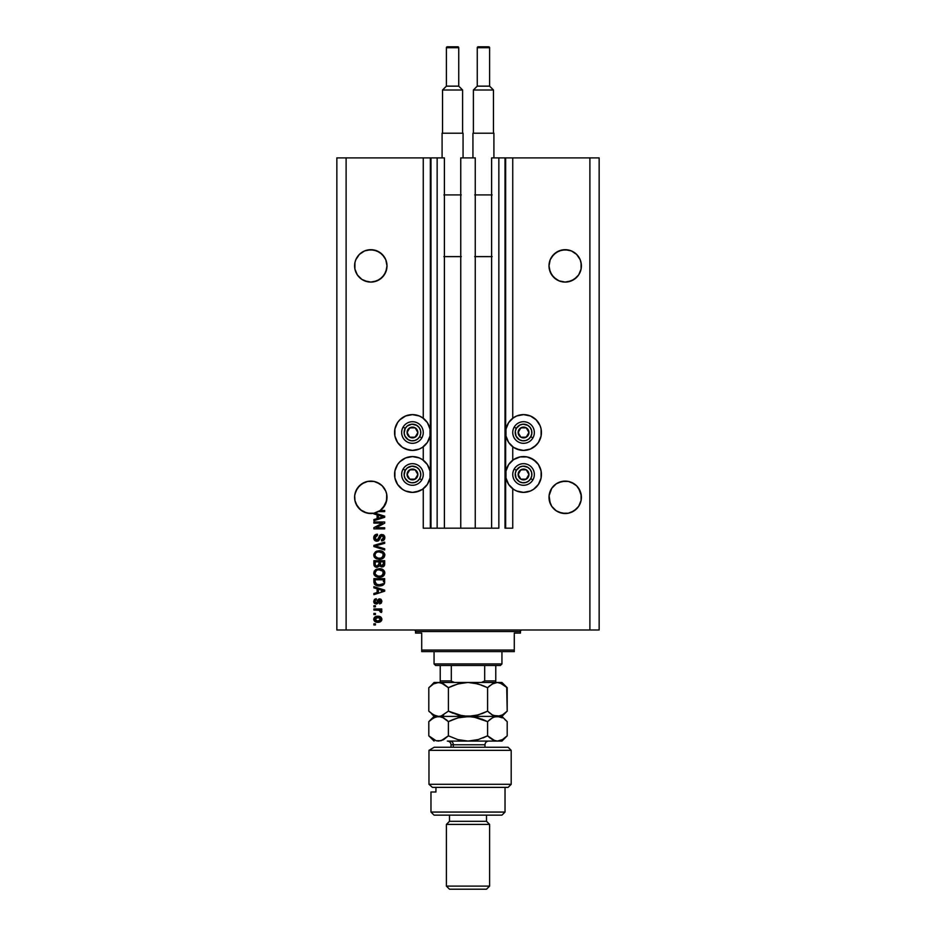 <?xml version="1.0" encoding="UTF-8"?>
<svg xmlns="http://www.w3.org/2000/svg" width="936" height="936" viewBox="0 0 936 936"><rect width="100%" height="100%" fill="white"/><g stroke="black" fill="none" stroke-linecap="round" stroke-linejoin="round"><path stroke-width="1.4" d="M423.259 528.173L423.259 488.756L423.259 528.173L430.349 528.173L430.349 157.891L423.259 157.891L423.259 418.24L423.259 157.891L346.109 157.891L346.109 629.998L589.891 629.998L589.891 157.891L505.651 157.891L505.651 528.173L505.03 528.173L505.03 157.891L491.611 157.891L491.611 528.173L491.611 157.891L498.853 157.891L498.853 528.173L498.853 157.891L505.03 157.891L505.03 528.173L512.741 528.173L512.741 488.756L512.741 528.173L505.651 528.173L505.651 157.891L505.03 157.891L512.741 157.891L512.741 418.24L512.741 157.891L589.891 157.891L589.891 629.998L599.145 629.998L599.145 157.891L599.145 629.998L346.109 629.998L346.109 157.891L336.855 157.891L336.855 629.998L336.855 157.891L430.969 157.891L430.969 528.173L430.349 528.173L430.349 157.891L430.969 157.891L430.969 528.173L437.147 528.173L437.147 157.891L430.969 157.891L437.147 157.891L437.147 528.173L444.389 528.173L444.389 157.891L437.147 157.891L444.389 157.891L444.389 528.173L460.746 528.173L460.746 157.891L475.254 157.891L475.254 528.173L460.746 528.173L460.746 157.891L475.254 157.891L475.254 528.173L498.853 528.173L423.259 528.173M423.259 460.208L423.259 446.788L423.259 460.208L422.405 459.599L427.342 464.537L430.01 470.983L430.01 477.968L427.342 484.427L422.405 489.364L415.947 492.032L412.46 492.383L405.604 491.014L402.515 489.364L397.578 484.427L394.898 477.968L394.898 470.983L397.578 464.537L399.801 461.822L405.604 457.95L412.46 456.581A17.901 17.901 0 0 1 430.349 474.482A17.901 17.901 0 0 1 412.46 492.383L405.604 491.014M512.741 460.208L512.741 446.788L512.741 460.208M386.919 264.303L385.772 259.681L387.001 265.882L385.772 272.084L384.275 274.891L379.805 279.361L373.955 281.771L370.796 282.087L367.637 281.771L361.799 279.361L364.572 280.847L370.796 282.087L376.997 280.847L373.955 281.771L379.805 279.361L376.997 280.847L382.251 277.337L379.805 279.361M377.009 250.918L377.009 250.918A16.204 16.204 0 0 0 376.997 250.918L373.955 249.994L379.805 252.416L376.997 250.918L382.251 254.428A16.204 16.204 0 0 0 382.251 254.416L385.772 259.681L386.685 262.724M370.808 249.69A16.204 16.204 0 0 0 370.785 249.69L376.997 250.918L373.955 249.994L367.637 249.994A16.204 16.204 0 0 0 367.626 249.994L364.595 250.918L359.342 254.428A16.204 16.204 0 0 0 359.342 254.44L355.832 259.681L354.908 262.724L355.832 259.681L359.342 254.428L364.595 250.918L370.796 249.69M364.607 250.918A16.204 16.204 0 0 0 364.595 250.918L367.637 249.994M355.832 272.084L354.908 269.041L357.33 274.891L361.799 279.361L357.33 274.891L354.908 269.041L354.604 265.882A16.204 16.204 0 0 1 370.796 249.69A16.204 16.204 0 0 1 387.001 265.882L385.772 272.084L382.251 277.337L384.275 274.891L386.685 269.041M581.326 264.303L580.168 259.681L581.092 262.724L581.092 269.041L578.67 274.891L576.658 277.337L571.405 280.847L565.204 282.087L559.003 280.847L553.749 277.337L550.228 272.084L548.999 265.882A16.204 16.204 0 0 1 565.204 249.69A16.204 16.204 0 0 1 581.396 265.882L581.092 269.041L578.67 274.891L574.201 279.361L568.363 281.771L565.204 282.087L559.003 280.847L556.195 279.361L551.725 274.891L549.315 269.041L548.999 265.882L550.228 259.681L549.315 262.724L550.228 259.681L553.749 254.428A16.204 16.204 0 0 0 553.738 254.44L551.725 256.885L556.195 252.416L553.749 254.428L559.003 250.918L556.195 252.416L562.045 249.994L559.003 250.918L565.204 249.69A16.204 16.204 0 0 0 565.192 249.69M562.045 249.994L568.363 249.994L571.405 250.918L568.363 249.994L571.405 250.918L576.658 254.428A16.204 16.204 0 0 0 576.646 254.416L580.168 259.681L581.092 262.724M549.081 264.303L549.315 262.724M364.619 482.344L364.63 482.332A16.204 16.204 0 0 0 364.572 482.356L359.342 485.854A16.204 16.204 0 0 0 359.342 485.866L357.33 488.311A16.204 16.204 0 0 0 357.33 488.323L355.832 491.119A16.204 16.204 0 0 0 355.832 491.131L354.908 494.149A16.204 16.204 0 0 0 354.908 494.149L357.33 488.311L361.799 483.842L367.637 481.42L364.595 482.344L367.637 481.42L373.955 481.42A16.204 16.204 0 0 0 373.944 481.42L370.796 481.116L373.955 481.42L370.796 481.116L373.955 481.42L379.805 483.842A16.204 16.204 0 0 0 379.794 483.842L376.997 482.344L382.251 485.854A16.204 16.204 0 0 0 382.239 485.854L384.275 488.311A16.204 16.204 0 0 0 384.263 488.3L385.772 491.119A16.204 16.204 0 0 0 385.761 491.096L386.685 494.149A16.204 16.204 0 0 0 386.685 494.138L386.919 495.729M377.032 482.356A16.204 16.204 0 0 0 376.997 482.344L382.251 485.854L385.772 491.119M553.749 508.774L551.725 506.317L556.195 510.787L551.725 506.317L550.228 503.51L548.999 497.308A16.204 16.204 0 0 1 565.204 481.116A16.204 16.204 0 0 1 581.396 497.308L581.092 500.479L578.67 506.317L576.658 508.774L571.405 512.284L568.363 513.209L562.045 513.209L556.195 510.787L562.045 513.209L559.003 512.284L565.204 513.513L562.045 513.209L568.363 513.209L574.201 510.787L568.363 513.209A16.204 16.204 0 0 1 550.239 503.521L549.081 495.729L551.725 488.311L550.228 491.119L551.725 488.311L556.195 483.842L553.749 485.854L556.195 483.842L562.045 481.42L559.003 482.344L562.045 481.42L568.363 481.42L565.204 481.116L568.363 481.42L565.204 481.116L568.363 481.42L574.201 483.842L571.405 482.344L576.658 485.854L578.67 488.311L581.326 495.729M364.619 512.284L361.799 510.787L357.33 506.317L354.908 500.479L354.604 497.308A16.204 16.204 0 0 1 370.796 481.116A16.204 16.204 0 0 1 387.001 497.308L385.772 503.51L384.275 506.317L379.805 510.787L376.997 512.284L373.955 513.209L367.637 513.209L361.799 510.787L367.637 513.209L370.796 513.513L366.807 513.01L360.489 509.816L356.148 504.223L354.99 500.854L354.674 495.729L355.832 491.119L359.342 485.854L361.799 483.842L367.637 481.42L370.796 481.116M536.199 445.173L530.396 449.046L523.54 450.415A17.901 17.901 0 0 1 505.651 432.514A17.901 17.901 0 0 1 523.54 414.613L530.396 415.982L533.485 417.631L536.199 419.854L540.072 425.669L541.102 429.027L541.102 436L538.422 442.459L534.444 446.718M530.396 491.014L523.54 492.383A17.901 17.901 0 0 1 505.651 474.482A17.901 17.901 0 0 1 523.54 456.581A17.901 17.901 0 0 1 541.441 474.482A17.901 17.901 0 0 1 523.54 492.383L516.695 491.014L513.595 489.364L508.657 484.427L505.99 477.968L505.99 470.983L508.657 464.537L513.595 459.599L520.053 456.932L527.038 456.932L533.485 459.599L538.422 464.537L541.102 470.983L541.102 477.968L538.422 484.427L533.485 489.364L530.396 491.014L523.54 492.383L516.695 491.014M419.305 415.982L422.405 417.631L427.342 422.569L430.01 429.027L430.01 436L427.342 442.459L422.405 447.396L419.305 449.046L412.46 450.415A17.901 17.901 0 0 1 394.559 432.514A17.901 17.901 0 0 1 412.46 414.613L419.305 415.982L423.259 418.24M549.081 495.729L549.315 494.149M354.674 495.729L354.908 494.149M383.023 507.955L379.805 510.787L373.955 513.209L380.215 510.494L384.684 510.494L384.684 511.618L378.401 511.618A16.204 16.204 0 0 1 374.763 513.022L384.684 516.192L384.684 517.28L373.885 520.732L373.885 519.574L377.114 518.626L377.114 514.858L373.885 513.911L373.885 513.22L370.34 513.513L364.584 512.273M574.189 279.361A16.204 16.204 0 0 0 574.201 279.349L568.363 281.771L574.201 279.361L576.658 277.337L578.67 274.891L581.092 269.041A16.204 16.204 0 0 0 581.092 269.041M562.045 281.771L559.003 280.847L562.045 281.771A16.204 16.204 0 0 1 562.021 281.771M354.908 269.041L354.908 262.724L355.832 259.681L359.342 254.428L364.595 250.918M559.003 482.344L565.204 481.116M568.363 481.42L571.405 482.344L576.658 485.854L580.168 491.119M581.092 494.149L581.092 500.479L578.67 506.317L576.658 508.774L571.405 512.284A16.204 16.204 0 0 0 574.178 510.799M551.725 506.317L549.315 500.479A16.204 16.204 0 0 0 550.228 503.51M373.955 481.42L376.997 482.344M386.685 494.149L386.545 501.134L385.199 504.726L380.215 510.494A16.204 16.204 0 0 1 378.401 511.618L384.684 511.618L384.684 510.494L380.215 510.494A16.204 16.204 0 0 1 373.885 513.22L373.885 513.911L377.114 514.858L377.114 518.626L373.885 519.574L373.885 520.732L384.684 517.28L384.684 516.192L374.763 513.022A16.204 16.204 0 0 1 354.604 497.308L354.674 498.9M373.885 523.119L382.485 523.119L373.885 523.119L373.885 521.995L384.684 521.995L384.684 523.189L376.073 527.752L384.684 527.752L384.684 528.875L373.885 528.875L373.885 527.67L382.485 523.119L373.885 527.67L373.885 528.875L384.684 528.875L384.684 527.752L376.073 527.752L384.684 523.189L384.684 521.995L373.885 521.995L373.885 523.119L373.885 521.995L384.684 521.995L384.684 523.189M381.549 535.626L379.466 539.545L376.892 541.219L374.564 540.224L373.745 537.814L374.751 535.193L377.395 534.199L377.536 535.322L375.699 536.071L375.008 537.907L375.734 539.721L377.313 540.037L379.829 535.345L383.058 534.702L384.79 537.007L383.959 540.002L381.595 540.938L381.455 539.815L383.011 539.218L383.561 537.463L382.894 535.954L381.549 535.626L380.472 536.34L379.057 540.247L376.892 541.219L379.466 539.545L380.741 535.954L381.841 535.603L383.561 537.65L381.455 539.815L381.595 540.938C383.655 540.774 384.731 539.674 384.825 537.615L381.865 534.479L376.857 540.095L375.008 537.907L377.536 535.322L377.395 534.199C375.102 534.339 373.885 535.544 373.745 537.814C373.803 539.885 374.856 541.02 376.892 541.219L376.565 541.195M375.149 545.91L384.684 548.788L384.684 549.958L373.885 546.554L373.885 545.395L384.684 542.166L384.684 543.325L375.149 545.91L384.684 548.788L384.684 549.958L384.684 548.788L375.149 545.91L384.684 543.325L384.684 542.166L373.885 545.395L373.885 546.554L373.885 545.395L384.684 542.166L384.684 543.325L375.64 545.793M374.154 556.815L373.85 554.1L375.441 551.842L378.647 550.766L382.087 551.234L384.801 554.545L384.345 556.92L382.45 558.652L379.279 559.307L376.284 558.733L374.166 556.826L373.745 555.036L375.394 558.207L379.279 559.307C382.414 559.389 384.263 557.961 384.825 555.036C384.251 552.053 382.356 550.625 379.138 550.754L375.441 551.842L373.745 555.036L375.441 551.842M373.85 573.908L374.178 571.171L376.284 569.299L379.642 568.714L382.964 569.65L384.556 571.522L384.801 573.475L383.666 575.757L381.841 576.857L376.284 576.681L374.166 574.786L373.745 572.984L375.394 576.166L379.279 577.266C382.414 577.348 384.263 575.921 384.825 572.996C384.251 570.001 382.356 568.573 379.138 568.702L375.441 569.802L373.745 572.984L375.441 569.802M373.885 587.831L377.114 588.767L373.885 587.831L373.885 586.661L384.684 590.113L384.684 591.201L373.885 594.652L373.885 593.494L377.114 592.546L377.114 588.767L377.114 592.546L373.885 593.494L373.885 594.652L384.684 591.201L384.684 590.113L373.885 586.661L373.885 587.831L373.885 586.661L384.684 590.113L384.684 591.201L373.885 594.652L373.885 593.494M375.43 624.955L373.885 624.955L373.885 623.832L375.43 623.832L375.43 624.955L375.43 623.832L373.885 623.832L373.885 624.955L373.885 623.832L375.43 623.832L375.43 624.955L373.885 624.955L375.43 624.955M419.305 457.95L422.405 459.599L419.305 457.95L412.46 456.581A17.901 17.901 0 0 0 394.559 474.482A17.901 17.901 0 0 0 412.46 492.383L419.305 491.014M408.962 450.064L402.515 447.396L397.578 442.459L394.898 436L394.898 429.027L397.578 422.569L399.801 419.854L405.604 415.982L412.46 414.613A17.901 17.901 0 0 1 430.349 432.514A17.901 17.901 0 0 1 412.46 450.415L405.604 449.046M401.099 446.343L399.801 445.173M520.053 450.064L513.595 447.396L508.657 442.459L505.99 436L505.99 429.027L508.657 422.569L513.595 417.631L516.695 415.982L523.54 414.613A17.901 17.901 0 0 1 541.441 432.514A17.901 17.901 0 0 1 523.54 450.415L516.695 449.046M512.741 418.24L516.695 415.982M377.898 622.288L375.102 621.668L373.827 619.983L374.096 617.912L375.71 616.578L379.232 616.379L381.794 618.567L381.116 621.176L377.898 622.288C380.156 622.381 381.478 621.375 381.876 619.269C381.467 617.14 380.11 616.134 377.816 616.251C375.511 616.134 374.166 617.14 373.745 619.269C374.166 621.422 375.558 622.428 377.898 622.288L377.524 622.276M375.43 614.566L373.885 614.566L373.885 613.454L375.43 613.454L375.43 614.566L375.43 613.454L373.885 613.454L373.885 614.566L373.885 613.454L375.43 613.454L375.43 614.566L373.885 614.566L375.43 614.566M381.455 612.472L381.876 611.407L381.455 612.472L381.876 611.407L380.484 610.085L381.876 611.407L381.455 612.472L379.56 610.284L373.885 610.085L373.885 608.962L381.736 608.962L381.736 610.085L380.484 610.085L381.853 611.161L381.455 612.472L380.332 612.05L380.063 610.506L377.957 610.085L379.56 610.284L381.455 612.472L381.876 611.407L380.484 610.085L381.736 610.085L381.736 608.962L373.885 608.962L373.885 610.085L373.885 608.962L381.736 608.962L381.736 610.085M375.43 606.856L373.885 606.856L373.885 605.732L375.43 605.732L375.43 606.856L375.43 605.732L373.885 605.732L373.885 606.856L373.885 605.732L375.43 605.732L375.43 606.856L373.885 606.856L375.43 606.856M376.284 604.048L374.412 603.31L373.745 601.403L374.423 599.52L376.272 598.724L376.412 599.847L374.891 601.158L375.64 602.854L376.798 602.679L377.945 599.754L379.22 598.9L381.022 599.309L381.876 601.111L381.315 603.123L379.642 603.907L380.753 601.158L379.419 600.07L377.992 603.357L376.284 604.048L379.794 599.988L380.753 601.392L379.642 603.907L381.876 601.357L379.642 598.865L376.085 602.924L374.868 601.474L376.412 599.847L376.272 598.724L373.745 601.403L376.272 604.048M373.955 582.742L373.885 581.853C374.33 584.778 376.143 586.158 379.349 585.959L374.494 584.169L373.885 578.67L384.684 578.67L384.146 584.111L382.333 585.456L379.349 585.959L384.485 583.432L384.684 578.67L373.885 578.67L373.885 581.853L373.885 578.67L384.684 578.67M373.885 564.034C373.897 566.128 374.962 567.216 377.056 567.31L374.107 565.59L373.885 560.711L384.684 560.711L384.017 566.175L381.631 567.005L379.712 565.824L377.056 567.31L379.712 565.824L381.97 567.029L384.684 564.057L384.684 560.711L373.885 560.711L373.885 564.034L373.885 560.711L384.684 560.711L384.626 564.899M599.145 157.891L589.891 157.891L599.145 157.891M336.855 629.998L346.109 629.998L336.855 629.998M397.578 484.427L394.898 477.968L394.898 470.983M399.801 461.822L405.604 457.95M394.559 432.514L394.898 429.027M397.578 422.569L399.801 419.854L405.604 415.982M419.305 449.046L415.947 450.064M530.396 457.95L536.199 461.822M541.102 470.983L541.102 477.968L538.422 484.427M513.595 459.599L516.695 457.95M530.396 415.982L536.199 419.854L538.422 422.569M541.102 429.027L541.441 432.514M530.396 449.046L527.038 450.064M376.412 616.379L377.465 616.262M379.232 616.379L381.092 617.327M381.876 619.269L381.677 620.322M381.537 620.615L380.578 621.633M375.09 621.656L373.745 619.269M380.496 618.392L377.816 617.374L380.753 619.246L377.816 621.165L379.419 620.931M375.921 620.814L377.816 621.165L374.868 619.304L375.511 620.545M376.447 617.538L377.325 617.397M380.215 620.451L380.659 618.696M379.279 620.977L380.086 620.568M379.735 620.802L380.601 619.96M375.547 617.971L374.868 619.304L378.308 617.397M380.461 611.103L380.332 612.05L379.174 610.19M379.56 610.284L380.472 611.29L379.56 610.284L373.885 610.085M374.833 599.204L375.769 598.818M376.272 598.724L375.792 599.988M374.891 601.789L376.085 602.924L374.962 602.105L375.079 600.596M375.734 602.878L377.149 601.895M376.284 602.913L377.231 601.614M377.945 599.754L378.553 599.157M378.436 599.239L379.876 598.876M379.642 603.907L379.759 602.749M379.501 602.784L380.718 600.924M380.741 601.649L379.794 599.988L379.068 600.479M380.437 600.268L379.15 600.339L378.694 601.602L378.928 600.865M378.553 602.059L378.308 602.761M374.739 603.603L374.096 602.889M373.99 602.655L373.78 601.918M382.017 590.312L382.918 590.815M378.378 589.142L381.514 590.16L378.378 589.142L378.378 592.172L378.378 589.142M381.338 591.271L383.023 590.558M383.561 590.663L381.514 590.16M384.684 582.087L384.345 583.783M384.684 581.712L384.485 583.432M382.321 585.468L381.361 585.76M380.858 585.854L380.098 585.936M374.821 584.532L374.341 583.912M376.085 585.363L377.407 585.784M382.333 585.456L383.643 584.684M382.906 583.678L381.268 584.626M382.719 583.877L379.021 584.836L382.754 583.853M376.529 584.321L377.348 584.614M375.149 579.782L383.421 579.782L383.421 581.677L383.421 579.782L375.149 579.782L375.16 582.134L375.149 579.782M376.038 584.041L379.361 584.836L376.717 584.403L375.149 581.712M375.453 583.362L376.155 584.122M380.168 568.749L381.127 568.901M383.737 570.293L384.556 571.522L383.737 570.281M384.708 572.001L384.825 572.996M381.221 577.044L382.567 576.541M378.226 577.208L377.255 577.021M374.728 575.57L373.85 573.932M383.62 575.792L384.345 574.868M383.046 574.622L382.964 571.217L379.127 569.825C381.619 569.65 383.093 570.714 383.561 572.996L381.748 575.675L382.801 574.926M381.163 575.886L379.934 576.12M377.816 576.003L379.302 576.143C376.892 576.26 375.465 575.207 375.008 572.972L375.383 574.411L377.851 576.014M376.997 575.757L375.383 574.411M376.377 570.527L375.008 572.972C375.43 570.808 376.798 569.755 379.127 569.825L377.957 569.919M381.151 575.886L382.789 574.938M384.474 565.461L384.029 566.163M383.994 566.198L383.093 566.806M381.97 567.029L379.618 565.999M376.401 567.263L375.781 567.111M374.657 566.432L373.99 565.145M378.94 563.905L377.044 566.186L378.94 563.905L378.94 561.834L378.94 563.905M375.289 565.145L375.149 561.834L375.289 565.145L375.149 564.057L375.289 565.145L377.044 566.186L375.43 565.438M383.386 564.478L383.421 563.671L381.549 565.894L383.362 564.677M380.203 563.811L380.297 564.923L381.794 565.906L380.297 564.923L380.203 561.834L383.421 561.834L383.421 563.671L383.421 561.834L380.203 561.834L380.858 565.683L381.794 565.906L383.421 563.671M380.39 565.145L382.192 565.87M375.149 561.834L378.94 561.834L375.149 561.834M375.336 565.274L377.266 566.175L378.834 564.958M376.167 551.409L377.208 551M384.708 554.053L384.825 555.036M381.689 558.956L382.567 558.593M379.279 559.307L375.394 558.207M376.588 558.862L376.003 558.593M374.728 557.61L374.178 556.838M383.62 557.844L384.345 556.92M383.046 556.663L382.964 553.258L379.127 551.877C381.619 551.702 383.093 552.755 383.561 555.048L381.748 557.716L382.801 556.967M381.163 557.938L379.934 558.16M377.816 558.055L379.302 558.184C376.892 558.312 375.465 557.259 375.008 555.025L375.383 556.452L377.851 558.055M376.997 557.809L375.383 556.452M375.207 553.972L375.008 555.025C375.43 552.848 376.798 551.807 379.127 551.877L377.957 551.971M381.151 557.938L382.789 556.99M376.354 552.591L375.628 553.27M375.804 553.059L375.102 554.299M373.885 546.554L384.684 549.958L373.885 546.554M373.803 537.1L373.967 536.398M374.119 536.059L374.751 535.193M375.968 534.444L376.681 534.269L375.968 534.444M377.395 534.199L377.536 535.322M375.02 537.662L375.043 538.411M376.658 540.084L377.735 539.861M379.326 536.141L379.653 535.556M380.262 534.959L381.303 534.526M383.971 535.298L384.614 536.293M384.649 536.422L384.79 537.018M384.778 538.259L384.322 539.545M381.923 540.914L381.865 539.756M382.379 539.616L383.011 539.218M383.315 538.808L383.549 537.276M381.841 535.603L380.379 536.55M380.741 535.954L379.466 539.545M380.098 537.416L380.285 536.773M376.237 541.16L375.628 540.973M375.055 540.657L374.084 539.51M373.92 539.101L373.792 538.469L373.92 539.101M377.699 541.113L378.448 540.797M379.782 538.621L380.028 537.673M383.69 535.053L383.058 534.702M378.904 537.393L378.331 539.159M384.684 527.752L384.684 528.875L373.885 528.875L373.885 527.67M384.684 516.192L384.684 517.28L373.885 520.732L373.885 519.574M382.45 517.023L381.338 517.351L383.561 516.742L378.378 515.221L381.514 516.239M381.338 517.351L378.378 518.251L378.378 515.221L378.378 518.251L381.338 517.351M384.684 510.494L384.684 511.618M376.377 620.989L378.062 621.165M380.683 619.726L380.741 619M378.355 584.789L379.021 584.836M383.538 573.429L383.538 572.621M379.899 569.86L378.401 569.86M375.371 571.592L375.102 572.259M378.553 576.108L379.618 576.131M383.538 555.469L383.538 554.662M379.899 551.901L378.401 551.912M378.553 558.16L379.618 558.184M574.201 252.416L576.658 254.428L580.168 259.681M565.204 249.69L571.405 250.918M386.919 267.474L387.001 265.882A16.204 16.204 0 0 1 370.796 282.087A16.204 16.204 0 0 1 354.604 265.882L354.674 267.474M379.805 252.416L384.275 256.885L385.772 259.681M354.674 264.303L354.908 262.724M359.342 508.774L357.33 506.317M386.919 498.9L387.001 497.308A16.204 16.204 0 0 1 380.215 510.494M383.093 507.862L386.685 500.479A16.204 16.204 0 0 1 354.908 500.479L355.832 503.51M373.885 513.22L376.997 512.284M549.081 498.9L548.999 497.308A16.204 16.204 0 0 0 565.204 513.513A16.204 16.204 0 0 0 581.396 497.308L581.326 498.9M574.201 510.787L578.67 506.317L581.092 500.479A16.204 16.204 0 0 1 576.67 508.763M556.195 510.787L559.003 512.284M574.213 510.775A16.204 16.204 0 0 0 576.646 508.774M361.799 279.361L364.595 280.847M549.315 269.041A16.204 16.204 0 0 0 549.315 269.065L550.216 272.048M581.326 267.474L581.396 265.882A16.204 16.204 0 0 1 565.204 282.087A16.204 16.204 0 0 1 548.999 265.882L549.081 267.474M556.195 279.349A16.204 16.204 0 0 0 556.206 279.361L559.003 280.847A16.204 16.204 0 0 1 558.979 280.847M417.187 433.684L417.854 432.514A5.405 5.405 0 0 1 417.128 435.217L416.508 434.854L417.187 433.684L416.508 434.854L417.128 435.217L417.678 433.906L417.678 431.122L415.163 427.834L411.056 427.296L407.78 429.811L407.242 433.906L409.757 437.194L413.852 437.732L417.128 435.217A5.405 5.405 0 0 1 407.055 432.514A5.405 5.405 0 0 1 415.163 427.834L409.757 427.834L407.733 431.332L407.055 432.514L409.757 437.194L415.163 437.194L416.508 434.854L415.163 437.194L409.757 437.194L407.055 432.514L407.733 431.332L409.757 427.834L415.163 427.834A5.405 5.405 0 0 1 417.854 432.514L415.163 427.834L417.854 432.514L417.187 433.684M405.241 428.349A8.33 8.33 0 0 1 416.625 425.295A8.33 8.33 0 0 1 419.667 436.679L421.808 437.919A10.799 10.799 0 0 0 417.854 423.166A10.799 10.799 0 0 0 403.1 427.108L405.241 428.349L407.382 425.903L411.91 424.195L416.625 425.295L419.071 427.448L420.51 430.361L420.72 433.602L419.667 436.679L417.526 439.124L414.613 440.563L411.372 440.774L408.295 439.733L404.984 436.199L404.141 433.064L405.241 428.349L403.1 427.108A10.799 10.799 0 0 1 417.854 423.166A10.799 10.799 0 0 1 421.808 437.919A10.799 10.799 0 0 1 407.055 441.862A10.799 10.799 0 0 1 403.1 427.108A10.799 10.799 0 0 0 407.055 441.862A10.799 10.799 0 0 0 421.808 437.919L419.667 436.679A8.33 8.33 0 0 1 408.295 439.733A8.33 8.33 0 0 1 405.241 428.349M528.267 433.684L528.945 432.514A5.405 5.405 0 0 1 528.22 435.217L527.588 434.854L528.267 433.684L527.588 434.854L528.22 435.217L528.758 433.906L528.758 431.122L526.243 427.834L522.148 427.296L518.872 429.811L518.322 433.906L520.837 437.194L524.944 437.732L528.22 435.217A5.405 5.405 0 0 1 518.146 432.514A5.405 5.405 0 0 1 526.243 427.834L520.837 427.834L518.146 432.514L520.837 437.194L526.243 437.194L527.588 434.854L526.243 437.194L520.837 437.194L518.146 432.514L520.837 427.834L526.243 427.834A5.405 5.405 0 0 1 528.945 432.514L526.243 427.834L528.945 432.514L528.267 433.684M516.333 428.349A8.33 8.33 0 0 1 527.705 425.295A8.33 8.33 0 0 1 530.759 436.679L532.9 437.919A10.799 10.799 0 0 0 528.945 423.166A10.799 10.799 0 0 0 514.192 427.108L516.333 428.349L519.854 425.038L523.002 424.195L527.705 425.295L530.15 427.448L531.59 430.361L531.8 433.602L530.759 436.679L528.618 439.124L525.704 440.563L522.452 440.774L519.375 439.733L516.075 436.199L515.28 431.426L516.333 428.349L514.192 427.108A10.799 10.799 0 0 1 528.945 423.166A10.799 10.799 0 0 1 532.9 437.919A10.799 10.799 0 0 1 518.146 441.862A10.799 10.799 0 0 1 514.192 427.108A10.799 10.799 0 0 0 518.146 441.862A10.799 10.799 0 0 0 532.9 437.919L530.759 436.679A8.33 8.33 0 0 1 519.375 439.733A8.33 8.33 0 0 1 516.333 428.349M528.267 475.652L528.945 474.482A5.405 5.405 0 0 1 528.22 477.185L527.588 476.822L528.267 475.652L527.588 476.822L528.22 477.185L528.758 475.874L528.758 473.078L526.243 469.802L522.148 469.264L518.872 471.779L518.322 475.874L520.837 479.162L524.944 479.7L528.22 477.185A5.405 5.405 0 0 1 518.146 474.482A5.405 5.405 0 0 1 526.243 469.802L520.837 469.802L518.146 474.482L520.837 479.162L526.243 479.162L527.588 476.822L526.243 479.162L520.837 479.162L518.146 474.482L520.837 469.802L526.243 469.802A5.405 5.405 0 0 1 528.945 474.482L526.243 469.802L528.945 474.482L528.267 475.652M516.333 470.317A8.33 8.33 0 0 1 527.705 467.263A8.33 8.33 0 0 1 530.759 478.647L532.9 479.875A10.799 10.799 0 0 0 528.945 465.122A10.799 10.799 0 0 0 514.192 469.076L516.333 470.317L519.854 467.005L523.002 466.163L527.705 467.263L530.15 469.404L531.59 472.329L531.8 475.57L530.759 478.647L528.618 481.092L525.704 482.531L522.452 482.742L519.375 481.701L516.075 478.167L515.28 473.394L516.333 470.317L514.192 469.076A10.799 10.799 0 0 1 528.945 465.122A10.799 10.799 0 0 1 532.9 479.875A10.799 10.799 0 0 1 518.146 483.83A10.799 10.799 0 0 1 514.192 469.076A10.799 10.799 0 0 0 518.146 483.83A10.799 10.799 0 0 0 532.9 479.875L530.759 478.647A8.33 8.33 0 0 1 519.375 481.701A8.33 8.33 0 0 1 516.333 470.317M417.187 475.652L417.854 474.482A5.405 5.405 0 0 1 417.128 477.185L416.508 476.822L417.187 475.652L416.508 476.822L417.128 477.185L417.678 475.874L417.678 473.078L415.163 469.802L411.056 469.264L407.78 471.779L407.242 475.874L409.757 479.162L413.852 479.7L417.128 477.185A5.405 5.405 0 0 1 407.055 474.482A5.405 5.405 0 0 1 415.163 469.802L409.757 469.802L407.733 473.3L407.055 474.482L409.757 479.162L415.163 479.162L416.508 476.822L415.163 479.162L409.757 479.162L407.055 474.482L407.733 473.3L409.757 469.802L415.163 469.802A5.405 5.405 0 0 1 417.854 474.482L415.163 469.802L417.854 474.482L417.187 475.652M405.241 470.317A8.33 8.33 0 0 1 416.625 467.263A8.33 8.33 0 0 1 419.667 478.647L421.808 479.875A10.799 10.799 0 0 0 417.854 465.122A10.799 10.799 0 0 0 403.1 469.076L405.241 470.317L407.382 467.871L411.91 466.163L416.625 467.263L419.071 469.404L420.51 472.329L420.72 475.57L419.667 478.647L417.526 481.092L414.613 482.531L411.372 482.742L408.295 481.701L404.984 478.167L404.141 475.02L405.241 470.317L403.1 469.076A10.799 10.799 0 0 1 417.854 465.122A10.799 10.799 0 0 1 421.808 479.875A10.799 10.799 0 0 1 407.055 483.83A10.799 10.799 0 0 1 403.1 469.076A10.799 10.799 0 0 0 407.055 483.83A10.799 10.799 0 0 0 421.808 479.875L419.667 478.647A8.33 8.33 0 0 1 408.295 481.701A8.33 8.33 0 0 1 405.241 470.317M414.005 629.998A1.544 1.544 0 0 1 415.537 631.543L415.537 633.087L421.715 633.087L421.715 650.052L514.285 650.052L514.285 633.087L520.463 633.087L520.463 631.543A1.544 1.544 0 0 1 521.995 629.998A1.544 1.544 0 0 0 520.463 631.543L415.537 631.543A1.544 1.544 0 0 0 414.005 629.998M520.065 633.087L514.285 633.087L514.285 651.596L421.715 651.596L514.285 651.596L514.285 650.052L421.715 650.052L421.715 633.087L415.537 633.087L415.537 631.543L520.463 631.543L520.463 633.087M421.715 650.052L421.715 651.596L421.715 650.052M484.684 665.484L500.397 665.484L501.942 663.94L434.058 663.94L435.603 665.484L484.684 665.484L435.603 665.484L434.058 663.94L501.942 663.94L501.942 651.596L501.942 663.94L500.397 665.484L484.684 665.484L484.684 680.917L481.455 682.461L484.684 680.917L495.776 680.917L495.776 665.484L495.776 682.438L495.776 680.917L484.684 680.917L484.684 665.484M434.058 651.596L434.058 663.94L434.058 651.596M451.363 681.197L454.545 682.461L451.912 681.841M440.224 682.391L440.224 665.484L440.224 680.917L451.316 680.917L451.316 665.484L451.316 680.917L440.224 680.917L440.224 682.461L440.224 681.373M428.969 750.344L434.199 747.256L428.969 750.344L428.969 784.286L511.196 784.286L428.969 784.286L432.409 787.375L508.119 787.375L435.965 787.375L435.93 791.996L430.969 791.996L430.969 812.062L434.058 815.139L501.942 815.139L505.03 812.062L430.969 812.062L505.03 812.062L505.03 787.375L505.03 812.062L501.942 815.139L434.058 815.139L430.969 812.062L430.969 791.996L435.93 791.996L435.93 787.375L432.409 787.375L428.969 784.286L428.969 750.344L511.196 750.344L428.969 750.344L434.199 747.256L428.969 750.344M508.119 747.256L511.196 750.344L508.119 747.256L434.199 747.256L508.119 747.256M489.598 824.405L486.509 821.317L449.491 821.317L446.402 824.405L489.598 824.405L446.402 824.405L446.402 886.111L449.491 889.2L486.509 889.2L489.598 886.111L446.402 886.111L489.598 886.111L489.598 824.405L489.598 886.111L486.509 889.2L449.491 889.2L446.402 886.111L446.402 824.405L449.491 821.317L486.509 821.317L486.509 815.139L486.509 821.317L489.598 824.405M449.491 815.139L449.491 821.317L449.491 815.139M484.977 747.256L484.977 744.787L453.305 744.787A3.697 3.206 90 0 0 450.099 741.09A3.697 3.206 -90 0 1 453.305 744.787L453.305 747.256L453.305 744.787L451.023 744.787C450.801 742.54 449.572 741.312 447.326 741.09L468 741.09L447.338 741.09M492.734 683.713L497.39 682.461L499.929 682.835L507.195 687.703L507.195 711.149L502.456 714.917L497.39 716.403L492.359 714.94L487.597 711.149L487.597 687.703L492.336 683.935L497.39 682.461L468 682.461L478.062 683.912L487.597 687.703L487.597 711.149L478.12 714.917L468 716.403L457.938 714.94L448.402 711.149L448.402 687.703L457.88 683.935L468 682.461L438.61 682.461L443.652 683.923L448.402 687.703L448.402 711.149L441.16 716.017L438.61 716.403L433.555 714.928L428.805 711.149L428.805 687.703L433.555 683.923L438.61 682.461L434.058 682.461L441.137 682.835L443.652 683.923L441.16 682.835L448.402 687.703L453.082 685.597L449.76 687.047M431.157 685.585L428.805 687.703L428.805 711.149L429.811 712.109M504.796 738.001L507.195 735.836L502.456 739.604L497.39 741.09L501.942 741.09L468 741.09L457.938 739.627L448.402 735.836L441.16 740.704L436.047 740.704L428.805 735.836L428.805 721.656L431.145 719.538L428.805 721.656L433.567 717.865L438.61 716.403L468 716.403L434.058 716.403L438.61 716.403L436.024 716.017L431.145 713.267M441.137 716.028L438.61 716.403L443.652 717.865L448.402 721.656L457.88 717.877L473.113 716.017L462.934 716.028L448.402 711.149L453.071 713.267L448.402 711.149L441.16 716.017M459.67 683.467L468 682.461L473.066 682.835L481.771 685.14M453.082 685.597L459.88 683.409M476.33 715.397L468 716.403L497.39 716.403L499.953 716.017L493.576 715.549M487.597 711.149L482.59 713.396L487.597 711.149L489.937 713.267M487.597 687.703L489.926 685.597L487.597 687.703L482.929 685.597M475.921 683.374L473.113 682.835M488.943 686.427L493.108 683.526M502.386 714.964L507.195 711.149L506.715 687.246M476.003 683.385L468 682.461L501.942 682.461L497.39 682.461L502.421 683.912L506.271 686.825M491.084 714.133L492.348 714.928M476.12 715.443L482.929 713.267M442.552 715.49L443.641 714.94M431.133 713.255L434.058 716.403L428.805 721.656L428.805 735.836L436.047 740.704L438.61 741.09L443.184 739.873M493.6 717.233L497.39 716.403L468 716.403L478.062 717.865L487.597 721.656L492.336 717.877L494.816 716.789L501.942 716.403L497.39 716.403L502.515 714.882M501.743 715.303L502.339 714.987M438.75 682.461L468 682.461M448.379 687.679L447.724 687.047M434.058 682.461L431.098 685.632M433.579 683.912L436.047 682.835M431.145 685.597L433.555 683.923M499.929 716.777L502.421 717.865L497.39 716.403L494.828 716.789L499.789 716.73M504.855 719.538L506.715 721.176M442.248 717.175L448.402 721.656L446.074 719.538L448.402 721.656L448.402 735.836L457.903 739.615L448.402 735.836L443.641 739.615M438.75 716.403L436.071 716.777L441.184 716.789M448.367 735.871L448.402 721.656L453.457 719.386L449.76 720.989M459.88 717.362L468 716.403L462.887 716.789L473.066 716.777L487.597 721.656L481.771 719.082M476.003 717.327L468 716.403M489.996 719.491L492.944 717.549M501.942 741.09L507.195 735.836L507.195 721.656L507.195 735.836L502.456 739.604L497.39 741.09L494.851 740.704L487.597 735.836L489.937 737.954L487.597 735.836L478.12 739.604L468 741.09L497.39 741.09L493.483 740.2M482.929 737.942L487.597 735.836L478.12 739.604L468 741.09L457.938 739.627L448.402 735.836M432.409 738.89L433.321 739.475M431.145 719.538L436.047 716.777M482.929 719.538L487.597 721.656L487.597 735.836L487.597 721.656L490.055 719.433M453.082 719.538L459.67 717.409M487.597 735.836L492.359 739.615M497.39 741.09L499.953 740.704M475.921 717.315L473.113 716.777M484.801 744.787L453.305 744.787M446.402 47.724L458.745 47.724A0.924 0.924 0 0 0 457.821 46.8L447.326 46.8A0.924 0.924 0 0 0 446.402 47.724L446.402 86.147L442.541 89.996L462.595 89.996L458.745 86.147L446.402 86.147L458.745 86.147L458.745 47.724L446.402 47.724A0.924 0.924 0 0 1 447.326 46.8L457.821 46.8A0.924 0.924 0 0 1 458.745 47.724L458.745 86.147L462.595 89.996L442.541 89.996L442.541 133.204L442.541 89.996L446.402 86.147L446.402 47.724M462.595 133.204L462.595 89.996L462.595 133.204M443.676 133.204L463.063 133.204L463.063 157.891L463.063 133.204L442.084 133.204L442.084 157.891L442.084 133.204L443.676 133.204M460.746 194.91L444.389 194.91M444.389 256.628L460.746 256.628M443.886 194.91L461.249 194.91M443.851 256.628L461.296 256.628M477.255 47.724L489.598 47.724A0.924 0.924 0 0 0 488.674 46.8L478.179 46.8A0.924 0.924 0 0 0 477.255 47.724L477.255 86.147L473.405 89.996L493.459 89.996L489.598 86.147L477.255 86.147L489.598 86.147L489.598 47.724L477.255 47.724A0.924 0.924 0 0 1 478.179 46.8L488.674 46.8A0.924 0.924 0 0 1 489.598 47.724L489.598 86.147L493.459 89.996L473.405 89.996L473.405 133.204L473.405 89.996L477.255 86.147L477.255 47.724M493.459 133.204L493.459 89.996L493.459 133.204M474.529 133.204L493.915 133.204L493.915 157.891L493.915 133.204L472.937 133.204L472.937 157.891L472.937 133.204L474.529 133.204M491.611 194.91L475.254 194.91M475.254 256.628L491.611 256.628M474.751 194.91L492.114 194.91M474.704 256.628L492.149 256.628M511.196 750.344L511.196 784.286L508.119 787.375M507.195 711.149L501.942 716.403L507.195 721.656M501.942 682.461L507.195 687.703M434.058 741.09L428.805 735.836M451.023 744.787L451.023 747.256M484.977 744.787C485.199 742.54 486.427 741.312 488.674 741.09"/></g></svg>
